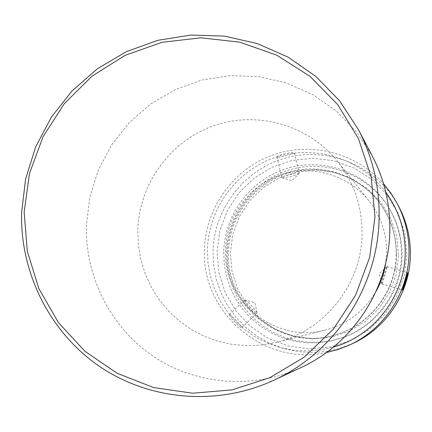 <?xml version="1.0" encoding="UTF-8"?>
<svg xmlns="http://www.w3.org/2000/svg" width="432" height="432" viewBox="0 0 432 432"><rect width="100%" height="100%" fill="white"/><g stroke="black" fill="none" stroke-linecap="round" stroke-linejoin="round"><path stroke-width="0.32" stroke-dasharray="2.16 1.62" d="M300.764 367.681C253.233 389.686 196.015 384.955 153.36 356.362C110.792 327.591 85.147 277.004 86.4 225.666L89.77 197.348L98.269 170.122L111.596 144.909L129.314 122.575L150.822 103.891L175.403 89.516L202.219 79.963L230.359 75.605L258.838 76.631L286.659 83.041L312.827 94.651L336.388 111.094L356.465 131.809L372.308 156.071M362.043 233.923C361.784 284.121 324.572 330.961 276.307 342.376L261.727 345.022L246.953 345.713L232.254 344.444L217.879 341.242L204.082 336.172L191.084 329.324L179.118 320.83L168.372 310.835L159.035 299.522L151.254 287.08L145.157 273.731L140.837 259.691L138.37 245.203L137.786 230.515C138.92 184.302 170.024 141.145 213.538 125.798C257.013 110.398 308.416 124.794 337.516 161.341C354.035 182.552 362.21 206.744 362.043 233.923M376.132 291.206C364.424 311.132 347.49 324.086 325.318 330.064C275.659 344.045 222.712 300.942 225.445 250.004C226.168 216.848 248.589 185.922 279.931 175.063C311.24 164.155 348.154 174.674 368.998 200.864C380.83 216.059 386.689 233.345 386.581 252.72L385.803 262.586M385.787 192.272C360.963 158.657 315.117 144.31 275.908 157.232C236.66 170.078 208.343 208.445 207.43 249.701L207.997 262.877L210.303 275.859L214.31 288.425L219.942 300.348L227.113 311.418L235.699 321.44L245.549 330.232L256.495 337.63L268.348 343.499L280.892 347.733L293.911 350.239L307.174 350.978L320.431 349.92L333.45 347.08M326.376 352.566C264.303 366.665 201.166 312.433 204.466 249.772C205.405 208.597 232.637 170.046 271.231 155.563C309.793 141.059 355.957 152.334 383.492 183.622M229.603 314.393C230.726 314.204 242.487 327.019 241.812 327.483L241.704 327.548C240.17 328.363 228.042 315.635 229.468 314.469L229.603 314.393M353.003 343.359L339.541 348.473L325.496 351.562L311.18 352.577L296.892 351.502L282.938 348.365L269.6 343.246L257.164 336.253L245.884 327.542L235.98 317.299L227.664 305.743L221.098 293.117L216.41 279.688L213.694 265.723L212.998 251.516C213.905 207.738 245.948 167.573 288.554 157.199C331.09 146.632 378.502 167.697 399.076 207.095M406.917 254.923L404.125 276.286L396.635 296.487L384.82 314.496L369.306 329.389L350.892 340.405L330.529 346.999L309.263 348.862L288.176 345.919L268.321 338.353L250.69 326.565L236.137 311.164L225.374 292.928L218.905 272.776L217.042 251.694L219.85 230.715L227.2 210.865L238.729 193.115L253.881 178.335L271.917 167.26L291.967 160.445L313.049 158.247L334.109 160.807L354.11 168.021L372.022 179.55L386.942 194.843L398.083 213.133L404.86 233.507L406.917 254.923M381.845 283.975L381.818 283.91C381.515 283.165 386.354 267.095 387.023 266.62L387.088 266.582C387.709 266.458 382.271 284.499 381.845 283.975M244.879 299.959L244.76 300.019C243.826 300.71 255.863 313.562 257.018 313.103L257.067 312.671C256.403 310.592 246.726 300.38 245.052 299.997L244.879 299.959M277.058 157.183L276.988 157.048C276.41 155.234 293.587 151.313 294.408 152.917L294.467 153.031C294.808 153.851 277.884 158.031 277.058 157.183M299.182 173.389C298.496 172.298 281.318 176.359 281.74 177.52L281.999 177.714C283.727 178.33 297.184 175.23 298.96 173.81L299.182 173.389M396.452 254.966C396.241 290.471 371.266 323.908 337.495 334.147C284.796 352.566 225.439 307.114 228.517 252.104C229.268 216.707 253.843 183.848 287.658 173.275C321.435 162.616 360.596 175.705 381.154 205.011C391.5 220.001 396.598 236.655 396.452 254.966M227.416 251.867C224.327 307.152 283.975 352.836 336.938 334.325C370.877 324.032 395.982 290.428 396.193 254.74C396.338 236.336 391.214 219.602 380.819 204.53C360.158 175.079 320.803 161.924 286.853 172.638C252.871 183.271 228.177 216.292 227.416 251.867M402.003 255.609C401.755 291.379 377.563 325.296 344.018 337.138L332.246 340.524L320.134 342.23L307.924 342.241L295.85 340.551L284.143 337.203L273.024 332.262L262.715 325.836L253.395 318.049L245.252 309.053L238.426 299.02L233.053 288.149L229.225 276.642L227.005 264.719L226.444 252.607C227.237 214.952 253.865 180.133 290.077 169.673C326.252 159.1 367.654 174.447 388.152 206.593C397.553 221.53 402.17 237.87 402.003 255.609M223.695 252.023L224.262 264.287L226.503 276.356L230.375 288.009L235.818 299.014L242.725 309.172L250.97 318.281L260.399 326.165L270.837 332.672L282.091 337.678L293.944 341.069L306.169 342.781L318.53 342.77L330.793 341.042L342.711 337.613C376.677 325.62 401.177 291.276 401.431 255.053C401.598 237.092 396.922 220.547 387.401 205.421C366.649 172.87 324.729 157.34 288.112 168.053C251.451 178.648 224.494 213.899 223.695 252.023M398.617 255.658L396.144 274.558L389.518 292.437L379.064 308.372L365.337 321.559L349.04 331.317L331.015 337.171L312.185 338.839L293.501 336.253L275.902 329.562L260.264 319.129L247.352 305.494L237.794 289.337L232.049 271.469L230.38 252.779L232.87 234.176L239.387 216.578L249.615 200.842L263.056 187.747L279.056 177.935L296.838 171.909L315.522 169.987L334.19 172.271L351.902 178.681L367.762 188.908L380.959 202.462L390.814 218.662L396.803 236.704L398.617 255.658M325.318 330.064L276.307 342.376M381.845 283.97L402.408 290.185M387.083 266.582L407.657 272.765M244.76 300.019L229.468 314.469M281.74 177.52L276.988 157.048M387.023 266.62L379.231 273.699L381.818 283.91M337.495 334.147L336.938 334.325M344.018 337.138L342.711 337.613M368.998 200.864L337.516 161.341M257.116 313.049L241.812 327.483M299.23 173.491L294.462 153.031M257.067 312.671L254.853 302.837L245.052 299.997M281.999 177.714L291.703 180.738L298.96 173.81M381.154 205.011L380.819 204.53M388.152 206.593L387.401 205.421"/><path stroke-width="0.65" d="M24.149 212.252L27.319 251.284L38.891 288.646L58.369 322.52L84.856 351.227L117.131 373.297L153.641 387.569L192.602 393.223L232.049 389.891L269.962 377.644L304.366 357.032L333.428 329.081L355.601 295.213L369.695 257.202L374.965 217.042L371.153 176.85L358.501 138.731L337.727 104.652L309.971 76.334L276.723 55.161L239.711 42.136L200.831 37.805L162.027 42.304L125.188 55.307L92.086 76.124L64.287 103.685L43.092 136.652L29.5 173.421L24.149 212.252M379.123 217.328C378.481 286.065 335.497 352.188 273.683 380.29C217.48 406.301 150.028 400.556 99.938 366.709C49.939 332.645 20.007 272.954 21.6 212.441L25.618 179.053L35.64 146.939L51.332 117.191L72.166 90.812L97.448 68.715L126.349 51.673L157.885 40.3L190.998 35.041L224.532 36.121L257.321 43.573L288.182 57.181L315.986 76.523L339.709 100.948L358.43 129.611C372.611 156.951 379.512 186.187 379.123 217.328M358.43 129.611L372.308 156.071C384.302 179.188 390.139 203.888 389.821 230.164C389.286 288.16 353.047 343.899 300.764 367.681L273.683 380.29M385.803 262.586C384.356 272.727 381.132 282.263 376.132 291.206M333.45 347.08C374.301 335.788 404.978 295.731 405.194 253.039C405.34 230.591 398.871 210.335 385.787 192.272M383.492 183.622L390.982 193.234L397.283 203.688C405.319 219.181 409.228 235.688 409.023 253.222C408.683 291.913 384.545 329.038 349.51 344.99L338.159 349.472L326.376 352.566M402.408 290.185C403.088 290.79 408.532 272.727 407.662 272.765L402.408 290.185M397.283 203.688L399.076 207.095C406.825 222.043 410.6 237.967 410.4 254.869C410.071 292.183 386.797 327.974 353.003 343.359L349.51 344.99"/></g></svg>
